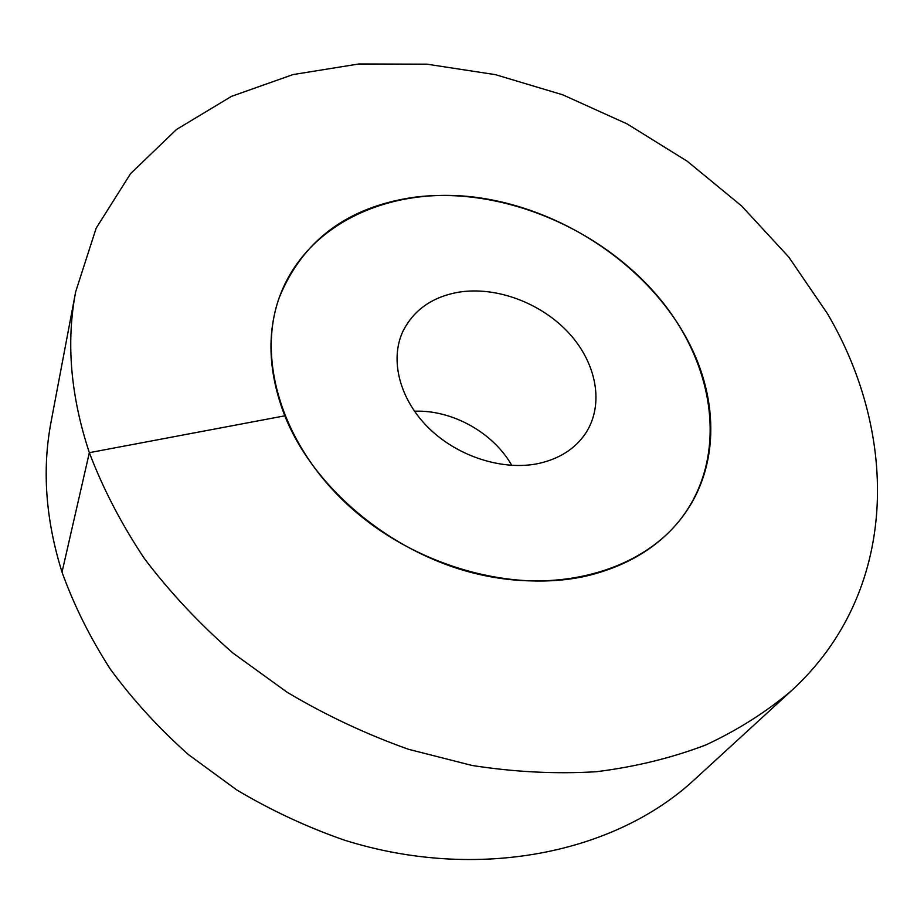 <?xml version="1.0" encoding="UTF-8"?>
<svg xmlns="http://www.w3.org/2000/svg" width="924" height="924" viewBox="0 0 924 924"><rect width="100%" height="100%" fill="white"/><g stroke="black" fill="none" stroke-linecap="round" stroke-linejoin="round"><path stroke-width="1.39" d="M511.792 465.407C493.15 432.513 452.229 409.725 414.437 411.215M591.476 574.763C516.031 594.317 416.262 567.128 349.48 506.41C282.571 445.714 256.733 360.66 279.187 297.724C302.645 240.332 347.667 206.837 414.287 197.239C499.676 186.278 597.712 226.53 656.71 295.079C715.58 363.444 729.671 457.472 679.51 520.57C719.623 471.159 719.969 400.438 687.433 339.917C647.47 265.28 562.242 208.408 475.444 197.262C388.877 186.209 305.601 224.035 279.187 297.724C266.609 334.049 268.48 373.412 284.8 415.823C313.34 487.479 389.662 551.928 473.689 573.099C557.784 594.305 639.2 570.997 679.51 520.57C658.373 546.685 629.025 564.749 591.476 574.763M539.189 463.363C503.557 471.182 458.2 456.918 428.921 428.228C399.595 399.538 389.593 360.071 402.806 331.577C413.571 309.99 432.247 296.847 458.835 292.169C496.511 286.128 541.464 303.072 569.126 333.333C596.789 363.548 604.4 404.793 585.608 433.333C575.317 448.579 559.84 458.581 539.189 463.363M62.024 572.129C45.599 519.669 41.961 469.554 51.086 421.771L75.687 291.73L96.177 228.136L130.596 173.608L176.53 129.452L231.474 96.362L292.989 74.578L358.835 63.975L426.934 64.172L495.449 74.659L562.693 94.791L627.084 123.897L687.179 161.203L741.533 205.879L788.738 257.011L827.373 313.536C899.214 435.331 899.26 591.672 791.833 690.378L694.259 779.81C615.13 853.118 478.17 882.039 344.802 840.286C307.23 827.246 271.206 810.452 236.729 789.928L188.588 754.723C159.032 728.447 132.975 699.976 110.418 669.299C90.125 637.756 73.989 605.37 62.024 572.129L89.351 452.668C70.547 395.865 65.997 342.227 75.687 291.73M284.8 415.823L89.351 452.668C103.038 488.727 121.402 524.047 144.433 558.627C170.004 592.365 199.492 623.827 232.906 653.025L287.214 692.319C326.057 715.384 366.516 734.395 408.616 749.329L472.222 765.499C514.726 772.083 556.121 774.162 596.384 771.725C635.527 766.804 672.071 757.853 706.028 744.871C738.161 729.833 766.758 711.676 791.833 690.378"/></g></svg>
